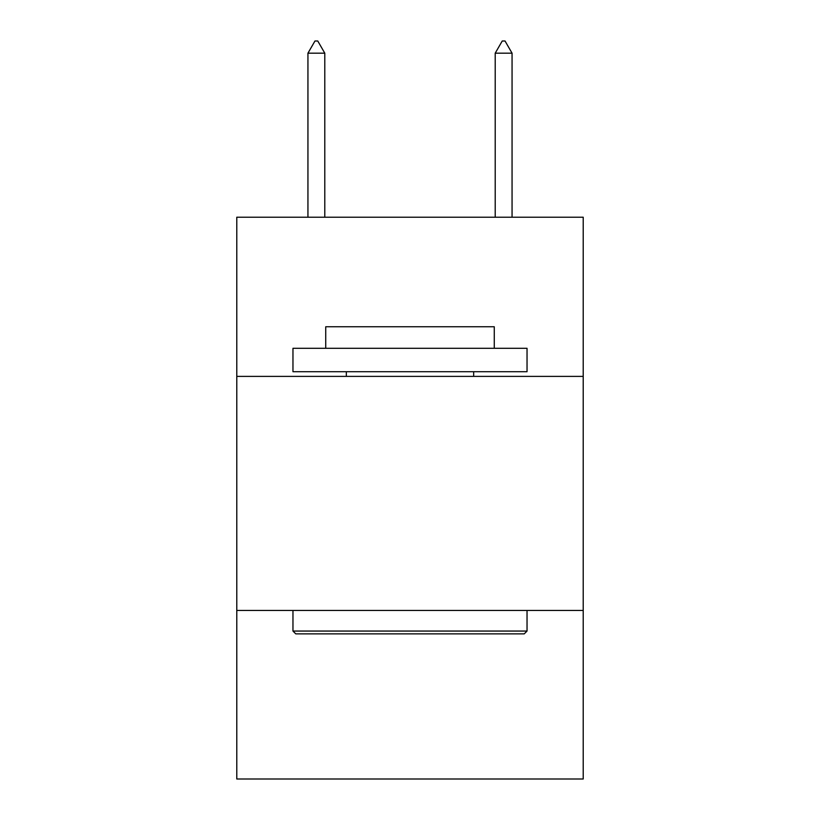 <?xml version="1.0" encoding="UTF-8"?>
<svg xmlns="http://www.w3.org/2000/svg" width="820" height="820" viewBox="0 0 820 820"><rect width="100%" height="100%" fill="white"/><g stroke="black" fill="none" stroke-linecap="round" stroke-linejoin="round"><path stroke-width="1.23" d="M583.215 376.39L583.215 217.218L236.785 217.218L236.785 376.39L583.215 376.39L583.215 779L236.785 779L236.785 376.39M583.215 610.459L236.785 610.459M295.774 633.87L292.965 631.062L527.034 631.062L524.226 633.87L295.774 633.87M527.034 348.295L527.034 371.706L292.965 371.706L292.965 348.295L527.034 348.295M325.735 348.295L325.735 326.76L494.265 326.76L494.265 348.295M527.034 610.459L527.034 631.062M292.965 610.459L292.965 631.062M473.673 371.706L473.673 376.39M346.327 371.706L346.327 376.39M324.792 53.177L317.77 41L314.962 41L307.941 53.177L324.792 53.177L324.792 217.218M307.941 53.177L307.941 217.218M502.229 41L505.038 41L512.059 53.177L495.208 53.177L502.229 41M512.059 217.218L512.059 53.177M495.208 217.218L495.208 53.177"/></g></svg>
